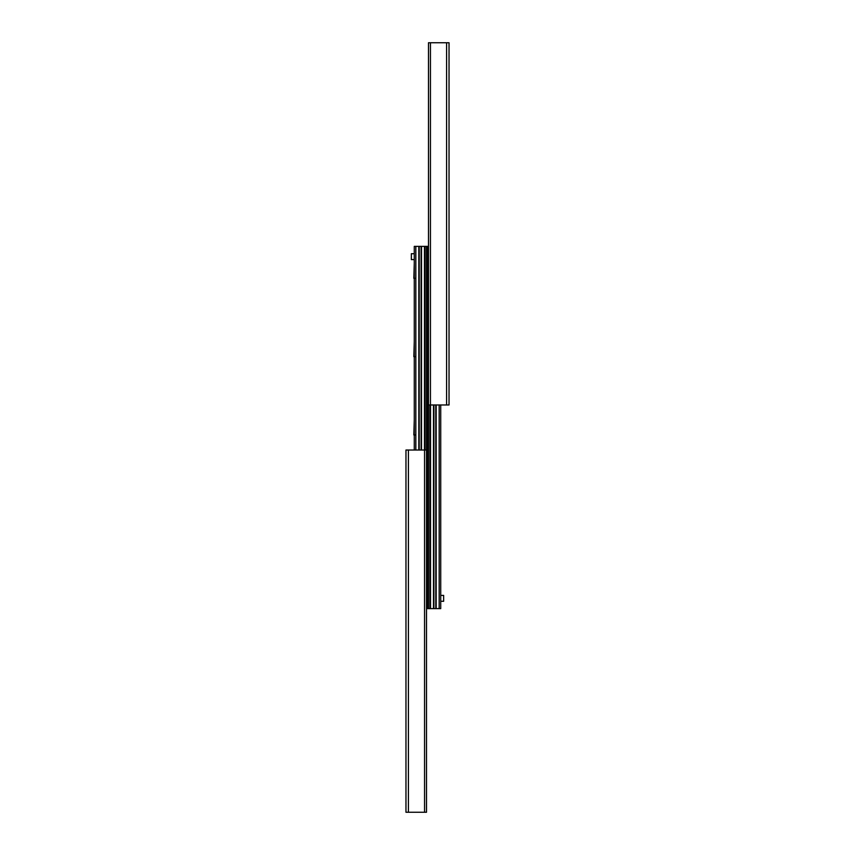 <?xml version="1.0" encoding="UTF-8"?>
<svg xmlns="http://www.w3.org/2000/svg" width="855" height="855" viewBox="0 0 855 855"><rect width="100%" height="100%" fill="white"/><g stroke="black" fill="none" stroke-linecap="round" stroke-linejoin="round"><path stroke-width="1.28" d="M405.965 450.019L405.965 812.25L426.517 812.25L426.517 450.019L405.965 450.019M449.035 404.981L449.035 42.75L428.483 42.75L428.483 404.981L449.035 404.981M428.483 246.379L427.5 246.379L427.5 608.621L440.72 608.621L440.72 404.981M426.517 608.621L427.5 608.621L427.5 246.379L414.28 246.379L414.28 450.019M421.088 246.379L421.109 450.019L421.088 246.379M440.72 595.401L443.649 595.401L443.649 601.279L440.72 601.279M414.28 259.599L411.351 259.599L411.351 253.721L414.28 253.721M414.28 263.393L413.831 278.324L415.145 278.324M414.28 341.722L413.831 356.642L415.145 356.642M414.28 420.04L413.831 434.96L415.145 434.96M408.412 450.019L408.412 812.25M424.561 450.019L424.561 812.25M446.588 404.981L446.588 42.75M430.439 404.981L430.439 42.75M415.829 246.379L415.829 450.019M418.811 246.379L418.811 450.019M419.207 246.379L419.207 450.019L419.228 246.379M421.504 246.379L421.504 450.019M424.486 246.379L424.486 450.019M425.053 246.379L425.053 450.019M426.517 246.379L426.517 450.019M428.483 404.981L428.483 608.621M429.947 404.981L429.947 608.621M430.514 404.981L430.514 608.621M433.496 404.981L433.496 608.621M433.891 404.981L433.891 608.621L433.913 404.981M435.794 404.981L435.794 608.621L435.772 404.981M436.189 404.981L436.189 608.621M439.171 404.981L439.171 608.621"/></g></svg>
